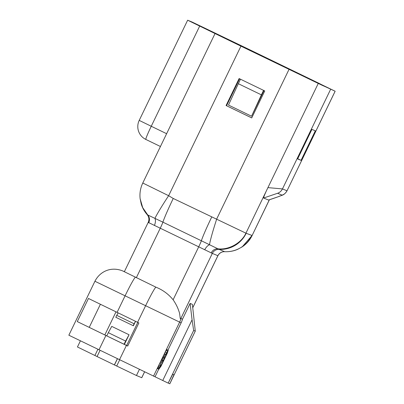 <?xml version="1.0" encoding="UTF-8"?>
<svg xmlns="http://www.w3.org/2000/svg" width="404" height="404" viewBox="0 0 404 404"><rect width="100%" height="100%" fill="white"/><g stroke="black" fill="none" stroke-linecap="round" stroke-linejoin="round"><path stroke-width="0.61" d="M161.034 366.175L167.352 353.046L168.311 349.995L165.726 354.338L167.291 352.036L166.998 353.394L163.327 360.237L161.529 364.903L160.085 367.256L160.873 364.63L160.176 365.817L158.918 369.236L161.034 366.175M167.029 349.379L166.655 349.712L167.933 350.334M166.655 349.712L166.155 350.49L167.438 351.111M166.155 350.49L165.261 352.091L166.544 352.712M165.261 352.091L164.443 353.722L165.726 354.338M166.983 352.379L167.322 352.541M166.514 353.157L166.998 353.394M165.867 354.359L166.458 354.641M165.155 354.066L164.776 354.843L166.059 355.464M164.776 354.843L163.933 356.459L165.216 357.08M163.933 356.459L163.489 357.262L164.771 357.878M163.489 357.262L162.943 358.02L164.221 358.636M162.943 358.02L164.12 358.595M162.842 357.974L162.049 359.616L163.327 360.237M162.145 359.666L162.1 360.131L163.383 360.752M162.1 360.131L161.782 360.984L163.064 361.6M161.782 360.984L161.039 362.641L162.322 363.262M161.039 362.641L160.247 364.282L161.529 364.903M160.514 365.428L161.105 365.711M160.166 366.271L160.661 366.509M160.014 366.711L160.408 366.898M159.464 363.959L158.893 365.201L160.176 365.817M158.893 365.201L158.353 366.448L159.636 367.069M158.353 366.448L158.03 367.302L159.312 367.923M158.03 367.302L157.737 368.16L159.014 368.781M157.737 368.16L157.636 368.615L158.918 369.236M148.223 222.397L212.322 253.399L180.689 318.832L180.972 318.549L182.502 319.185A21.402 21.361 112.5 0 1 181.128 322.841L168.064 349.874M180.689 318.832C179.886 319.574 180.24 314.368 178.896 311.191C177.674 307.388 175.745 303.581 173.119 299.778C168.498 294.117 162.756 289.91 155.888 287.153L124.346 271.725L148.197 222.392C149.233 220.104 149.126 217.832 147.864 215.574L147.137 214.585C144.329 211.322 142.359 207.792 141.228 204L140.122 198.672L142.698 207.636L147.758 214.968L162.903 222.165A28.532 1.742 -64.2 0 1 173.24 198.465L168.64 195.708L142.834 183.042M158.747 369.15L155.05 376.796L68.847 335.209L94.925 281.26L181.128 322.841M155.888 287.153A21.402 1.308 115.8 0 0 145.536 305.873L137.587 322.311L138.87 322.932L127.694 346.056L77.285 321.584L106.767 335.881M137.789 322.412L126.634 345.486L127.715 346.006L124.331 344.375M251.732 117.897L226.078 105.52L239.118 78.548L264.756 90.945L251.717 117.923L226.078 105.52M226.563 105.722L239.587 78.775M301.051 160.358L315.332 130.815L311.908 129.391L297.627 158.939L301.051 160.358L297.718 158.747M200.414 26.401L200.278 25.967L251.49 50.611L318.756 83.209L320.478 84.082L319.69 84.093M224.639 37.749L224.806 38.289M199.066 25.745L198.95 25.417L200.278 25.967M198.95 25.417L196.359 24.437M219.342 35.597L194.96 23.76L193.728 23.073L196.384 24.179M320.145 83.946L329.518 88.537L322.518 85.461L219.322 35.542M154.424 225.477C155.57 222.589 155.747 220.231 154.949 218.397C156.262 215.271 162.575 204.818 168.64 195.708L240.941 46.147L199.687 26.073L151.253 126.265L139.213 120.392A14.266 14.266 0 0 0 145.844 139.446A14.266 0.869 -64.2 0 1 145.844 139.446A14.266 0.869 -64.2 0 1 151.253 126.265L166.625 133.704M147.172 214.595L147.758 214.968C149.657 217.312 149.975 219.928 148.712 222.806M173.119 299.778L198.778 246.692A7.136 0.434 115.8 0 0 201.364 240.769L219.089 249.379A28.532 28.482 -67.5 0 0 246.167 233.29L173.24 198.465M211.141 253C212.59 250.217 214.766 248.814 217.67 248.783C228.608 250.303 241.643 243.021 246.036 232.957L318.261 83.431L335.153 91.228L205.813 28.618L192.183 22.079L187.648 20.2L199.687 26.073M224.685 251.702C224.548 251.621 220.316 251.323 217.907 255.722L212.322 253.399A7.136 7.12 112.5 0 1 219.089 249.379L224.685 251.702C229.482 251.869 233.855 251.056 237.815 249.258L242.259 246.814L252.076 235.466L246.167 233.29M269.397 199.773L252.136 235.476L269.322 199.798M335.153 91.228L287.017 190.809C283.805 195.895 281.921 194.92 278.316 196.703L268.519 200.041C272.629 198.773 281.573 195.617 282.108 195.147C284.31 194.334 285.936 192.885 286.997 190.789L282.477 188.915L267.892 187.623M287.017 190.809L335.128 91.223M282.108 195.147L277.588 193.274L263.62 198.011L268.519 200.041M263.62 198.011C263.459 197.657 264.312 195.415 266.185 191.274M318.261 83.431L240.941 46.147M204.661 249.778C206.212 247.076 207.813 245.405 209.464 244.768C210.383 239.668 212.802 231.063 216.716 218.958L289.017 69.397M137.587 322.311L88.461 298.465L77.285 321.584M162.741 380.512L192.077 319.827L190.122 303.419L192.38 304.358L195.278 331.123L169.811 383.8L173.967 374.73L172.72 374.21L168.19 383.128L155.05 376.796M182.502 319.185L190.122 303.419M192.077 319.827L193.652 330.462L195.263 331.134L169.801 383.795L168.236 383.037M100.389 304.298L89.239 327.366M144.571 371.922L141.769 377.715L136.456 375.513L114.377 364.918L97.066 356.545L100.025 350.425M117.337 358.797L114.377 364.918M114.453 364.948L117.412 358.833M97.071 356.54L77.447 346.975L80.386 340.895M135.547 321.326L133.396 325.77L133.113 325.654L135.486 321.296M118.18 312.928L116.736 315.357L134.042 323.73M116.736 315.357L115.807 317.286L133.113 325.654M129.048 334.764L111.741 326.392L108.312 332.684L106.762 335.896L124.392 344.4L129.048 334.764L125.619 341.052L108.312 332.684M106.772 335.875L98.137 331.699M126.634 345.486L124.392 344.4M125.619 341.052L124.068 344.264M240.496 79.214L238.33 83.704L261.403 94.864L251.561 116.226L263.964 90.567M263.575 90.375L261.403 94.864M238.33 83.704L228.482 105.065L251.561 116.226M180.972 318.549A21.402 21.361 112.5 0 1 179.598 322.21L153.52 376.159M105.898 335.512L98.945 349.899M126.412 345.435L119.453 359.823M124.376 271.665L123.533 271.316A21.402 21.361 -67.5 0 0 122.417 270.816C110.479 266.211 99.657 271.862 94.925 281.26M251.49 50.611L251.217 51.101M224.922 37.865L225.119 38.446M297.001 72.624L296.728 73.109M136.34 277.694L160.317 228.093A7.136 0.434 115.8 0 0 162.903 222.165L201.364 240.769A28.532 1.742 -64.2 0 1 211.696 217.069M192.774 307.651L217.882 255.707A7.136 7.12 112.5 0 1 224.649 251.687A28.532 28.482 -67.5 0 0 251.727 235.593M330.608 89.345L282.477 188.915C281.3 191.117 279.674 192.572 277.588 193.274M135.38 277.23A21.402 1.308 115.8 0 0 125.023 295.95L117.074 312.393M168.19 383.128L193.652 330.462M123.533 271.316L124.987 272.049M160.433 146.501L145.849 139.446L160.433 146.501M144.536 371.902L141.733 377.7M97.864 349.374L94.905 355.495M139.395 369.438L136.456 375.513M115.993 311.868L104.838 334.941M119.655 359.919L116.7 366.034M124.392 271.634L122.417 270.816M215.054 33.512L142.784 183.012C140.425 187.946 139.537 193.168 140.122 198.672M252.136 235.476C249.879 240.107 246.586 243.89 242.264 246.809M217.907 255.722L192.779 307.696M187.648 20.2L139.213 120.392"/></g></svg>
